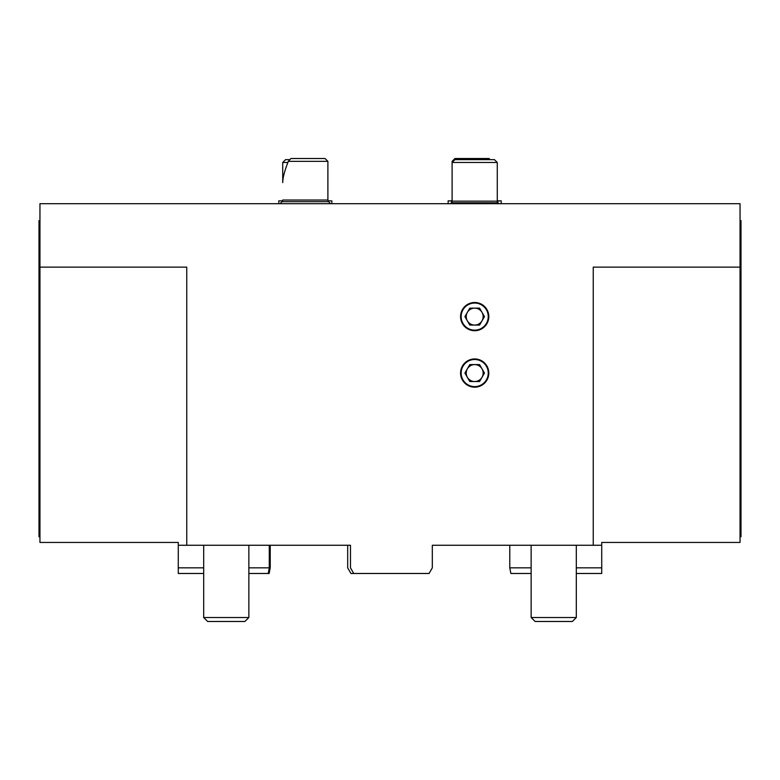 <?xml version="1.0" encoding="UTF-8"?>
<svg xmlns="http://www.w3.org/2000/svg" width="780" height="780" viewBox="0 0 780 780"><rect width="100%" height="100%" fill="white"/><g stroke="black" fill="none" stroke-linecap="round" stroke-linejoin="round"><path stroke-width="1.17" d="M576.313 617.526L572.364 621.475L535.1 621.475L531.141 617.526L576.313 617.526L576.313 545.259M531.141 617.526L531.141 545.259M497.269 162.474L494.452 159.647L454.925 159.647L452.107 162.474L452.107 201.162A2.262 2.262 0 0 1 451.396 202.8L497.971 202.8A2.262 2.262 0 0 1 497.269 201.162L497.269 162.474L452.107 162.474L452.107 161.343L453.229 161.343M486.359 159.647L463.018 159.647L486.359 159.647M287.878 162.474L282.731 162.474L282.731 182.618C282.799 177.635 284.661 170.547 288.327 161.343L327.892 161.343L327.892 200.031L328.604 201.669L282.029 201.669L280.069 203.687M282.731 162.474L285.548 159.647L289.897 159.647M470.184 159.647L470.106 158.525L489.04 158.525L490.103 159.647M470.106 158.525L454.925 158.525L452.107 161.343M309.894 158.525L325.075 158.525L327.892 161.343M325.075 158.525L290.959 158.525L288.327 161.343M248.859 617.526L244.9 621.475L207.636 621.475L203.687 617.526L248.859 617.526L248.859 545.259M203.687 617.526L203.687 545.259M531.141 573.485L510.88 573.485L509.779 567.84L509.779 545.259L432.315 545.259L593.249 545.259L593.249 267.13L740.044 267.13L740.044 542.441L601.721 542.441L601.721 545.259L593.249 545.259M740.044 267.13L740.044 203.687L39.955 203.687L39.955 267.13L186.751 267.13L186.751 545.259L350.483 545.259L350.483 567.84L353.74 573.485L350.941 573.485L347.685 567.84L347.685 545.259M270.221 545.259L270.221 567.84L269.119 573.485L268.252 573.485L269.276 567.84L269.276 545.259M474.688 330.72A14.118 14.118 0 0 1 460.57 316.602A14.118 14.118 0 0 1 474.688 302.494A14.118 14.118 0 0 1 488.806 316.602A14.118 14.118 0 0 1 474.688 330.72M474.688 387.173A14.118 14.118 0 0 1 460.57 373.064A14.118 14.118 0 0 1 474.688 358.946A14.118 14.118 0 0 1 488.806 373.064A14.118 14.118 0 0 1 474.688 387.173M353.74 573.485L429.058 573.485L432.315 567.84L432.315 545.259M186.751 545.259L178.279 545.259L178.279 542.441L39.955 542.441L39.955 267.13M178.279 545.259L178.279 573.485L203.687 573.485M576.313 573.485L601.721 573.485L601.721 545.259M178.279 567.84L203.687 567.84M248.859 567.84L269.276 567.84M509.779 567.84L531.141 567.84M576.313 567.84L601.721 567.84M268.252 573.485L248.859 573.485M474.688 325.075A8.473 8.473 0 0 1 467.356 312.37A8.473 8.473 0 0 1 482.02 312.37A8.473 8.473 0 0 1 474.688 325.075M474.688 330.154A13.553 13.553 0 0 0 488.241 316.602A13.553 13.553 0 0 0 474.688 303.059A13.553 13.553 0 0 0 461.136 316.602A13.553 13.553 0 0 0 474.688 330.154M479.573 308.139L484.468 316.602L479.573 325.075L469.794 325.075L464.909 316.602L469.794 308.139L479.573 308.139M474.688 381.527A8.473 8.473 0 0 1 467.356 368.833A8.473 8.473 0 0 1 482.02 368.833A8.473 8.473 0 0 1 474.688 381.527M474.688 386.617A13.553 13.553 0 0 0 488.241 373.064A13.553 13.553 0 0 0 474.688 359.512A13.553 13.553 0 0 0 461.136 373.064A13.553 13.553 0 0 0 474.688 386.617M479.573 364.591L484.468 373.064L479.573 381.527L469.794 381.527L464.909 373.064L469.794 364.591L479.573 364.591M740.044 220.623L741 220.623L741 536.796L740.044 536.796M39.955 536.796L39 536.796L39 220.623L39.955 220.623M328.058 200.87L331.851 200.87L331.851 203.687M282.575 200.87L278.782 200.87L278.782 203.687M497.269 200.87L501.218 200.87L501.218 203.687M452.107 200.87L448.149 200.87L448.149 203.687M452.107 201.162L497.269 201.162M282.029 201.669L282.731 200.031L327.892 200.031M497.971 202.8L498.878 203.687M451.396 202.8L450.499 203.687M452.107 200.031L451.396 201.669M497.269 200.031L497.971 201.669M330.564 203.687L328.604 201.669"/></g></svg>
